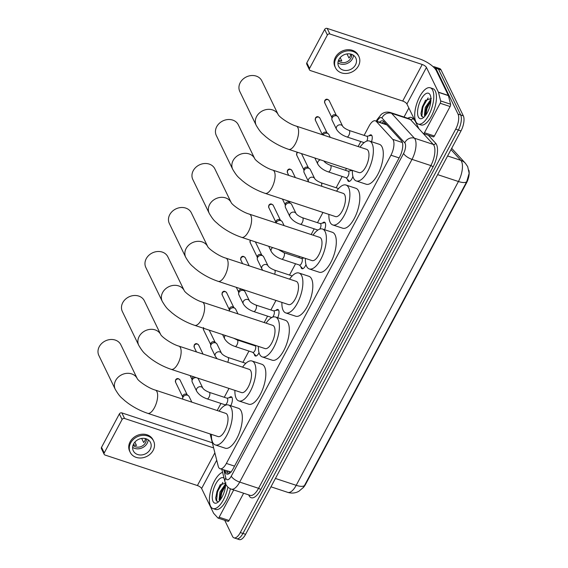 <?xml version="1.0" encoding="UTF-8"?>
<svg xmlns="http://www.w3.org/2000/svg" width="568" height="568" viewBox="0 0 568 568"><rect width="100%" height="100%" fill="white"/><g stroke="black" fill="none" stroke-linecap="round" stroke-linejoin="round"><path stroke-width="0.85" d="M369.03 135.844A6.113 2.506 108.3 0 1 371.11 134.879A6.113 2.506 108.3 0 1 371.891 135.645A6.113 2.506 108.3 0 1 371.5 141.702M352.92 176.421A6.113 2.506 108.3 0 1 348.631 181.412A6.113 2.506 108.3 0 1 347.857 180.652A6.113 2.506 108.3 0 1 347.531 179.403M350.385 170.762A6.113 2.506 108.3 0 1 351.251 170.031M322.418 223.146A6.113 2.506 108.3 0 1 324.498 222.18A6.113 2.506 108.3 0 1 325.272 222.947A6.113 2.506 108.3 0 1 324.612 229.728M305.989 264.596A6.113 2.506 108.3 0 1 302.02 268.714A6.113 2.506 108.3 0 1 301.246 267.947A6.113 2.506 108.3 0 1 300.919 266.697M275.807 310.44A6.113 2.506 108.3 0 1 277.887 309.482A6.113 2.506 108.3 0 1 278.661 310.242A6.113 2.506 108.3 0 1 277.681 317.739M259.029 352.678A6.113 2.506 108.3 0 1 255.408 356.015A6.113 2.506 108.3 0 1 254.627 355.248A6.113 2.506 108.3 0 1 254.308 353.999M229.188 397.742A6.113 2.506 108.3 0 1 231.275 396.784A6.113 2.506 108.3 0 1 232.049 397.543A6.113 2.506 108.3 0 1 230.707 405.737M210.124 433.952L218.211 466.179A11.466 4.7 -71.7 0 0 218.602 467.294A11.466 4.7 -71.7 0 0 220.057 468.728A11.466 4.7 -71.7 0 0 226.362 463.431L390.94 155.213A11.466 4.7 -71.7 0 0 392.729 139.338L376.279 121.41A11.466 4.7 -71.7 0 0 375.37 120.806A11.466 4.7 -71.7 0 0 369.065 126.096L364.109 135.383M302.929 487.933A10.316 4.232 -71.7 0 0 305.605 484.277L466.477 182.981A10.316 4.232 -71.7 0 0 468.87 170.194M220.057 468.728L231.211 472.051M386.56 124.569L375.37 120.806M360.815 141.546L358.145 146.551M346.452 168.447L345.458 170.308M342.17 176.463L336.135 187.767M322.965 212.439L317.491 222.684M314.203 228.84L311.165 234.541M299.471 256.438L298.846 257.602M295.559 263.765L289.524 275.061M275.977 300.436L270.879 309.986M267.592 316.142L264.177 322.532M252.483 344.428L252.235 344.904M248.947 351.059L242.912 362.363M228.996 388.427L224.268 397.288M220.973 403.443L217.196 410.529M304.462 485.569A13.376 4.75 28.1 0 1 296.205 485.32A15.286 6.269 -71.7 0 1 287.798 492.378C290.937 493.372 294.032 493.287 297.085 492.136L298.825 491.32L303.184 487.621L304.462 485.569L466.69 181.76L469.14 173.297L467.691 166.637L465.419 163.293A13.376 11.893 137.5 0 0 460.811 160.332L450.999 149.632M433.178 66.768A11.466 4.7 108.3 0 1 434.35 66.804A11.466 4.7 108.3 0 1 435.798 68.231L458.035 114.104L460.683 114.977A11.466 4.7 108.3 0 1 458.348 130.022L242.948 533.43A11.466 4.7 108.3 0 1 236.643 538.727A11.466 4.7 108.3 0 0 242.948 533.43L458.348 130.022A11.466 4.7 108.3 0 0 460.683 114.977L438.446 69.111L460.683 114.977L463.332 115.851A11.466 4.7 108.3 0 1 460.996 130.903L245.596 534.31A11.466 4.7 108.3 0 1 239.291 539.6L233.995 537.853A11.466 4.7 108.3 0 1 232.539 536.419L224.722 520.288M434.35 66.804L436.998 67.677A11.466 4.7 108.3 0 1 438.446 69.111A11.466 4.7 108.3 0 0 436.998 67.677L439.646 68.55A11.466 4.7 108.3 0 1 441.095 69.985L463.332 115.851M224.665 470.247L224.978 471.504A11.466 4.7 -71.7 0 0 225.375 472.619A11.466 4.7 -71.7 0 0 226.824 474.053A11.466 4.7 -71.7 0 0 233.136 468.756L399.73 156.754A11.466 4.7 -71.7 0 0 401.519 140.878L383.748 121.502A11.466 4.7 -71.7 0 0 382.839 120.899A11.466 4.7 -71.7 0 0 379.481 122.163M228.315 473.996A11.466 4.7 108.3 0 1 228.024 473.492A11.466 4.7 108.3 0 1 227.626 472.377L227.314 471.12M458.035 114.104A11.466 4.7 108.3 0 1 455.699 129.149L240.299 532.557A11.466 4.7 108.3 0 1 233.995 537.853M404.047 117.029L408.861 108.012M382.129 123.036A11.466 4.7 108.3 0 1 384.032 121.815M227.882 487.088A19.106 7.831 108.3 0 1 212.95 508.566A19.106 7.831 108.3 0 1 210.529 506.18A19.106 7.831 108.3 0 1 211.857 486.932A19.106 7.831 108.3 0 1 222.599 472.32M230.367 488.778A19.106 7.831 108.3 0 1 215.599 509.439L212.95 508.566M226.014 482.914L219.965 485.072L215.67 497.703L216.046 500.216L218.076 501.871M225.631 483.808A13.376 5.481 108.3 0 1 217.537 502.538A13.376 5.481 108.3 0 1 213.05 501.452A13.376 5.481 108.3 0 1 215.215 485.008A13.376 5.481 108.3 0 1 224.104 478.334M225.595 484.965L223.899 486.826L221.002 492.342L219.866 498.179L220.136 500.032M225.631 483.822L219.951 492.002L219.106 499.741L219.66 500.621M224.403 486.194L221.201 492.754L219.908 498.945M220.334 484.61L216.997 491.363L215.677 498.108M225.553 485.498L221.726 492.925L220.405 499.67M222.834 482.409L217.523 491.54L216.507 501.118M233.711 489.943L219.149 517.221L229.074 520.494A1.91 0.781 108.3 0 1 228.024 521.381L218.098 518.101A1.91 0.781 -71.7 0 0 219.149 517.221M243.636 493.223L229.074 520.494M104.178 454.308L101.466 448.713A1.91 1.605 -25.9 0 1 101.53 447.335L104.242 452.93A1.91 1.605 154.1 0 0 105.059 455.053L197.401 485.548A3.82 1.356 -151.9 0 1 201.619 488.508L213.596 513.223A1.91 0.781 -71.7 0 0 213.689 513.358L217.942 518.002A1.91 0.781 -71.7 0 0 218.098 518.101M119.365 413.93A1.91 1.605 -25.9 0 1 121.864 412.9L124.577 418.488A1.91 1.605 154.1 0 0 122.077 419.518L119.365 413.93L101.53 447.335M212.34 442.777L121.864 412.9M122.077 419.518L104.242 452.93M124.577 418.488L213.625 447.904M133.629 443.92A9.557 8.03 154.1 0 0 133.31 450.822A9.557 8.03 154.1 0 0 141.517 454.961A9.557 8.03 154.1 0 0 150.179 449.387A9.557 8.03 154.1 0 0 150.499 442.486A9.557 8.03 154.1 0 0 142.291 438.354A9.557 8.03 154.1 0 0 133.629 443.92M132.635 447.35A9.557 8.03 154.1 0 0 147.197 443.239A9.557 8.03 154.1 0 0 148.191 439.81M134.879 442.117L136.505 445.475A7.64 6.426 -25.9 0 1 133.352 444.481M141.688 438.425L143.676 442.515A7.64 6.426 -25.9 0 0 144.726 441.009A7.64 6.426 -25.9 0 0 145.358 439.369L144.925 438.475M133.047 445.262A7.64 6.426 154.1 0 0 145.543 442.692A7.64 6.426 154.1 0 0 146.296 438.844M153.594 440.988L153.055 439.866A12.993 10.92 154.1 0 0 141.886 434.243A12.993 10.92 154.1 0 0 130.107 441.819A12.993 10.92 154.1 0 0 129.667 451.205L130.214 452.327A12.993 10.92 154.1 0 0 141.375 457.95A12.993 10.92 154.1 0 0 153.154 450.374A12.993 10.92 154.1 0 0 153.594 440.988A12.993 10.92 154.1 0 0 142.433 435.365A12.993 10.92 154.1 0 0 130.647 442.941A12.993 10.92 154.1 0 0 130.214 452.327M432.66 90.163A19.106 7.831 108.3 0 1 430.345 111.931A19.106 7.831 108.3 0 1 418.254 124.065A19.106 7.831 108.3 0 1 415.833 121.68A19.106 7.831 108.3 0 1 418.147 99.918A19.106 7.831 108.3 0 1 430.239 87.777A19.106 7.831 108.3 0 1 432.66 90.163M430.239 87.777L432.887 88.658A19.106 7.831 108.3 0 1 435.308 91.043A19.106 7.831 108.3 0 1 432.993 112.805A19.106 7.831 108.3 0 1 420.902 124.946L418.254 124.065M431.318 98.413L425.269 100.579L420.973 113.202L421.342 115.723L423.38 117.377M418.353 116.958A13.376 5.481 108.3 0 1 421.08 99.4A13.376 5.481 108.3 0 1 430.132 94.891A13.376 5.481 108.3 0 1 430.331 95.353A13.376 5.481 108.3 0 1 429.451 107.643A13.376 5.481 108.3 0 1 422.84 118.045A13.376 5.481 108.3 0 1 418.353 116.958M430.892 100.465L429.202 102.325L426.305 107.849L425.169 113.685L425.439 115.538M430.927 99.322L425.255 107.501L424.41 115.247L424.956 116.121M429.699 101.7L426.504 108.254L425.205 114.445M425.638 100.11L422.301 106.869L420.98 113.607M430.856 100.997L427.029 108.431L425.709 115.176M428.13 97.909L422.826 107.04L421.811 116.625M120.863 344.819A12.226 10.274 154.1 0 0 110.355 339.529A12.226 10.274 154.1 0 0 99.272 346.657A12.226 10.274 154.1 0 0 98.86 355.49L115.254 389.314A12.226 10.274 -25.9 0 1 115.666 380.482A12.226 10.274 -25.9 0 1 126.728 373.353A12.226 10.274 -25.9 0 1 137.243 378.607L120.863 344.819M155.376 390.11A12.226 5.013 -71.7 0 1 156.924 391.636A12.226 5.013 -71.7 0 1 154.432 407.689A12.226 5.013 -71.7 0 1 147.708 413.334L218.076 436.579A12.226 5.013 -71.7 0 0 225.815 428.812A12.226 5.013 -71.7 0 0 227.292 414.881A12.226 5.013 -71.7 0 0 225.744 413.355L155.376 390.11C148.127 388.114 138.038 380.702 137.236 378.593L137.264 378.643M219.092 411.154A21.016 8.619 108.3 0 1 228.499 405.005A21.016 8.619 108.3 0 1 231.162 407.632A21.016 8.619 108.3 0 1 228.62 431.573A21.016 8.619 108.3 0 1 215.322 444.921A21.016 8.619 108.3 0 1 212.652 442.295A21.016 8.619 108.3 0 1 211.424 434.378M228.499 405.005L238.432 408.285A21.016 8.619 108.3 0 1 241.095 410.912A21.016 8.619 108.3 0 1 238.553 434.854A21.016 8.619 108.3 0 1 225.248 448.202L215.322 444.921M144.357 300.82A12.226 10.274 154.1 0 0 133.849 295.53A12.226 10.274 154.1 0 0 122.759 302.659A12.226 10.274 154.1 0 0 122.347 311.491L138.748 345.316A12.226 10.274 -25.9 0 1 139.16 336.483A12.226 10.274 -25.9 0 1 150.222 329.355A12.226 10.274 -25.9 0 1 160.737 334.609L144.357 300.82M178.87 346.118A12.226 5.013 -71.7 0 1 180.418 347.644A12.226 5.013 -71.7 0 1 177.926 363.697A12.226 5.013 -71.7 0 1 171.195 369.342L241.563 392.58A12.226 5.013 -71.7 0 0 249.302 384.813A12.226 5.013 -71.7 0 0 250.786 370.883A12.226 5.013 -71.7 0 0 249.238 369.356L178.87 346.118C171.621 344.116 161.532 336.703 160.73 334.595L160.751 334.644M242.586 367.155A21.016 8.619 108.3 0 1 251.993 361.007A21.016 8.619 108.3 0 1 254.656 363.634A21.016 8.619 108.3 0 1 252.114 387.575A21.016 8.619 108.3 0 1 238.809 400.923A21.016 8.619 108.3 0 1 236.146 398.303A21.016 8.619 108.3 0 1 234.911 390.379M251.993 361.007L261.926 364.287A21.016 8.619 108.3 0 1 264.589 366.914A21.016 8.619 108.3 0 1 262.04 390.855A21.016 8.619 108.3 0 1 248.741 404.203L238.809 400.923M167.851 256.828A12.226 10.274 154.1 0 0 157.343 251.532A12.226 10.274 154.1 0 0 146.253 258.66A12.226 10.274 154.1 0 0 145.841 267.5L162.235 301.317A12.226 10.274 -25.9 0 1 162.654 292.484A12.226 10.274 -25.9 0 1 173.716 285.363A12.226 10.274 -25.9 0 1 184.231 290.61L167.851 256.828M202.357 302.119A12.226 5.013 -71.7 0 1 203.912 303.646A12.226 5.013 -71.7 0 1 201.42 319.699A12.226 5.013 -71.7 0 1 194.689 325.343L265.057 348.582A12.226 5.013 -71.7 0 0 272.796 340.814A12.226 5.013 -71.7 0 0 274.28 326.884A12.226 5.013 -71.7 0 0 272.725 325.357L202.357 302.119C195.115 300.117 185.019 292.705 184.224 290.603L184.245 290.653M266.072 323.164A21.016 8.619 108.3 0 1 275.487 317.015A21.016 8.619 108.3 0 1 278.15 319.635A21.016 8.619 108.3 0 1 275.601 343.583A21.016 8.619 108.3 0 1 262.302 356.931A21.016 8.619 108.3 0 1 259.64 354.304A21.016 8.619 108.3 0 1 258.404 346.388M275.487 317.015L285.413 320.295A21.016 8.619 108.3 0 1 288.075 322.915A21.016 8.619 108.3 0 1 285.534 346.863A21.016 8.619 108.3 0 1 272.235 360.211L262.302 356.931M191.338 212.83A12.226 10.274 154.1 0 0 180.83 207.54A12.226 10.274 154.1 0 0 169.747 214.668A12.226 10.274 154.1 0 0 169.335 223.501L185.729 257.325A12.226 10.274 -25.9 0 1 186.141 248.493A12.226 10.274 -25.9 0 1 197.202 241.364A12.226 10.274 -25.9 0 1 207.718 246.611L191.338 212.83M225.851 258.12A12.226 5.013 -71.7 0 1 227.406 259.647A12.226 5.013 -71.7 0 1 224.907 275.7A12.226 5.013 -71.7 0 1 218.183 281.345L288.551 304.59A12.226 5.013 -71.7 0 0 296.29 296.823A12.226 5.013 -71.7 0 0 297.774 282.892A12.226 5.013 -71.7 0 0 296.219 281.359L225.851 258.12C218.602 256.118 208.513 248.713 207.71 246.604L207.739 246.654M289.566 279.165A21.016 8.619 108.3 0 1 298.974 273.016A21.016 8.619 108.3 0 1 301.644 275.643A21.016 8.619 108.3 0 1 299.095 299.584A21.016 8.619 108.3 0 1 285.796 312.933A21.016 8.619 108.3 0 1 283.127 310.305A21.016 8.619 108.3 0 1 281.898 302.389M298.974 273.016L308.907 276.296A21.016 8.619 108.3 0 1 311.569 278.916A21.016 8.619 108.3 0 1 309.027 302.865A21.016 8.619 108.3 0 1 295.722 316.213L285.796 312.933M214.832 168.831A12.226 10.274 154.1 0 0 204.324 163.541A12.226 10.274 154.1 0 0 193.241 170.67A12.226 10.274 154.1 0 0 192.822 179.502L209.223 213.327A12.226 10.274 -25.9 0 1 209.635 204.494A12.226 10.274 -25.9 0 1 220.696 197.366A12.226 10.274 -25.9 0 1 231.211 202.62L214.832 168.831M249.345 214.129A12.226 5.013 -71.7 0 1 250.893 215.655A12.226 5.013 -71.7 0 1 248.401 231.701A12.226 5.013 -71.7 0 1 241.677 237.353L312.045 260.591A12.226 5.013 -71.7 0 0 319.784 252.824A12.226 5.013 -71.7 0 0 321.261 238.894A12.226 5.013 -71.7 0 0 319.713 237.367L249.345 214.129C242.096 212.127 232.007 204.714 231.204 202.606L231.233 202.655M313.06 235.166A21.016 8.619 108.3 0 1 322.468 229.018A21.016 8.619 108.3 0 1 325.13 231.645A21.016 8.619 108.3 0 1 322.589 255.586A21.016 8.619 108.3 0 1 309.283 268.934A21.016 8.619 108.3 0 1 306.621 266.314A21.016 8.619 108.3 0 1 305.385 258.39M322.468 229.018L332.401 232.298A21.016 8.619 108.3 0 1 335.063 234.925A21.016 8.619 108.3 0 1 332.514 258.866A21.016 8.619 108.3 0 1 319.216 272.214L309.283 268.934M238.326 124.839A12.226 10.274 154.1 0 0 227.818 119.543A12.226 10.274 154.1 0 0 216.727 126.671A12.226 10.274 154.1 0 0 216.316 135.504L232.717 169.328A12.226 10.274 -25.9 0 1 233.129 160.495A12.226 10.274 -25.9 0 1 244.19 153.374A12.226 10.274 -25.9 0 1 254.705 158.621L238.326 124.839M272.839 170.13A12.226 5.013 -71.7 0 1 274.387 171.657A12.226 5.013 -71.7 0 1 271.894 187.71A12.226 5.013 -71.7 0 1 265.164 193.354L335.532 216.593A12.226 5.013 -71.7 0 0 343.271 208.825A12.226 5.013 -71.7 0 0 344.755 194.895A12.226 5.013 -71.7 0 0 343.207 193.369L272.839 170.13C265.59 168.128 255.501 160.716 254.698 158.607L254.72 158.664M336.547 191.175A21.016 8.619 108.3 0 1 345.962 185.026A21.016 8.619 108.3 0 1 348.624 187.646A21.016 8.619 108.3 0 1 346.082 211.594A21.016 8.619 108.3 0 1 332.777 224.942A21.016 8.619 108.3 0 1 330.114 222.315A21.016 8.619 108.3 0 1 328.879 214.399M345.962 185.026L355.887 188.299A21.016 8.619 108.3 0 1 358.557 190.926A21.016 8.619 108.3 0 1 356.008 214.867A21.016 8.619 108.3 0 1 342.71 228.215L332.777 224.942M278.199 114.629L261.82 80.841A12.226 10.274 154.1 0 0 251.312 75.551A12.226 10.274 154.1 0 0 240.221 82.68A12.226 10.274 154.1 0 0 239.81 91.512L256.204 125.336A12.226 10.274 -25.9 0 1 256.622 116.504A12.226 10.274 -25.9 0 1 267.684 109.376A12.226 10.274 -25.9 0 1 278.192 114.622L278.214 114.665M296.326 126.132A12.226 5.013 -71.7 0 1 297.88 127.658A12.226 5.013 -71.7 0 1 295.388 143.711A12.226 5.013 -71.7 0 1 288.658 149.356L359.026 172.594A12.226 5.013 -71.7 0 0 366.765 164.834A12.226 5.013 -71.7 0 0 368.249 150.896A12.226 5.013 -71.7 0 0 366.694 149.37L296.326 126.132C289.084 124.129 278.987 116.724 278.185 114.615M360.041 147.176A21.016 8.619 108.3 0 1 369.456 141.027A21.016 8.619 108.3 0 1 372.118 143.647A21.016 8.619 108.3 0 1 369.569 167.595A21.016 8.619 108.3 0 1 356.271 180.944A21.016 8.619 108.3 0 1 353.608 178.316A21.016 8.619 108.3 0 1 352.373 170.4M369.456 141.027L379.381 144.308A21.016 8.619 108.3 0 1 382.044 146.927A21.016 8.619 108.3 0 1 379.502 170.876A21.016 8.619 108.3 0 1 366.197 184.224L356.271 180.944M182.775 399.162A3.436 2.89 -25.9 0 1 182.683 398.452A3.436 2.89 -25.9 0 1 183.052 397.089A3.436 2.89 -25.9 0 1 187.539 395.236A3.436 2.89 -25.9 0 1 188.391 395.683A3.436 2.89 -25.9 0 1 189.123 396.57L191.828 402.151M182.683 398.452L182.711 396.478A2.485 2.087 -25.9 0 1 182.974 395.498A2.485 2.087 -25.9 0 1 186.219 394.164A2.485 2.087 -25.9 0 1 186.829 394.483L188.391 395.683M440.186 103.255A1.91 0.781 -71.7 0 0 440.64 100.927L438.489 92.35A1.91 0.781 -71.7 0 0 438.418 92.165L448.351 95.445A1.91 0.781 108.3 0 1 448.415 95.63L450.566 104.207A1.91 0.781 108.3 0 1 450.112 106.528L440.186 103.255L424.452 132.72L434.378 136A1.91 0.781 108.3 0 1 433.327 136.881L423.394 133.601A1.91 0.781 -71.7 0 0 424.452 132.72M450.112 106.528L434.378 136M448.351 95.445L436.366 70.73A15.286 5.424 28.1 0 0 419.511 58.895L327.168 28.4L329.88 33.995L422.223 64.489A3.82 1.356 -151.9 0 1 426.44 67.45L438.418 92.165M309.482 69.807L306.77 64.219A1.91 1.605 -25.9 0 1 306.834 62.835L309.546 68.43A1.91 1.605 154.1 0 0 310.355 70.553L402.705 101.047A3.82 1.356 -151.9 0 1 406.915 104.008L418.9 128.723A1.91 0.781 -71.7 0 0 418.992 128.865L423.245 133.501A1.91 0.781 -71.7 0 0 423.394 133.601M329.88 33.995A1.91 1.605 154.1 0 0 327.381 35.024L324.669 29.43L306.834 62.835M324.669 29.43A1.91 1.605 -25.9 0 1 327.168 28.4M327.381 35.024L309.546 68.43M338.933 59.427A9.557 8.03 154.1 0 0 338.606 66.328A9.557 8.03 154.1 0 0 346.821 70.46A9.557 8.03 154.1 0 0 355.483 64.894A9.557 8.03 154.1 0 0 355.802 57.993A9.557 8.03 154.1 0 0 347.595 53.853A9.557 8.03 154.1 0 0 338.933 59.427M337.939 62.856A9.557 8.03 154.1 0 0 352.501 58.738A9.557 8.03 154.1 0 0 353.495 55.309M340.175 57.624L341.808 60.975A7.64 6.426 -25.9 0 1 338.656 59.988M346.991 53.925L348.979 58.021A7.64 6.426 -25.9 0 0 350.03 56.516A7.64 6.426 -25.9 0 0 350.662 54.869L350.229 53.974M338.351 60.769A7.64 6.426 154.1 0 0 350.839 58.192A7.64 6.426 154.1 0 0 351.599 54.343M358.898 56.488L358.358 55.373A12.993 10.92 154.1 0 0 347.19 49.75A12.993 10.92 154.1 0 0 335.411 57.325A12.993 10.92 154.1 0 0 334.971 66.704L335.518 67.826A12.993 10.92 154.1 0 0 346.679 73.45A12.993 10.92 154.1 0 0 358.458 65.874A12.993 10.92 154.1 0 0 358.898 56.488A12.993 10.92 154.1 0 0 347.73 50.864A12.993 10.92 154.1 0 0 335.951 58.44A12.993 10.92 154.1 0 0 335.518 67.826M224.964 404.757A3.436 1.413 -71.7 0 0 227.143 402.577A3.436 1.413 -71.7 0 0 227.562 398.658A3.436 1.413 -71.7 0 0 227.122 398.225L209.251 392.325A3.436 1.413 -71.7 0 1 209.684 392.758A3.436 1.413 -71.7 0 1 209.081 397.089A3.436 1.413 -71.7 0 1 207.093 398.857L224.964 404.757M197.302 377.961A3.436 2.89 -25.9 0 1 197.714 378.224A3.436 2.89 -25.9 0 1 198.445 379.112L202.84 388.178C203.834 389.612 205.971 390.99 209.251 392.325M202.84 388.178A3.436 2.89 -25.9 0 0 199.986 386.68A3.436 2.89 -25.9 0 0 196.869 388.519A3.436 2.89 -25.9 0 0 196.762 388.69A3.436 2.89 -25.9 0 0 196.649 391.175L192.254 382.115A3.436 2.89 -25.9 0 1 192.005 380.993A3.436 2.89 -25.9 0 1 192.374 379.63A3.436 2.89 -25.9 0 1 196.393 377.663M192.005 380.993L192.034 379.019A2.485 2.087 -25.9 0 1 192.296 378.04A2.485 2.087 -25.9 0 1 193.738 376.783M231.992 397.444A5.73 2.35 -71.7 0 0 231.815 397.366A5.73 2.35 -71.7 0 0 231.268 397.337L226.973 398.175M221.484 353.253A3.436 2.89 -25.9 0 0 218.63 351.762A3.436 2.89 -25.9 0 0 215.513 353.594A3.436 2.89 -25.9 0 0 215.407 353.772A3.436 2.89 -25.9 0 0 215.293 356.257L210.898 347.197A3.436 2.89 -25.9 0 1 210.657 346.068A3.436 2.89 -25.9 0 1 211.019 344.712A3.436 2.89 -25.9 0 1 215.513 342.859A3.436 2.89 -25.9 0 1 216.358 343.306A3.436 2.89 -25.9 0 1 217.09 344.194L221.484 353.253C222.486 354.688 224.623 356.072 227.896 357.407A3.436 1.413 -71.7 0 1 228.329 357.833A3.436 1.413 -71.7 0 1 227.725 362.171A3.436 1.413 -71.7 0 1 227.69 362.242M210.657 346.068L210.678 344.101A2.485 2.087 -25.9 0 1 210.941 343.122A2.485 2.087 -25.9 0 1 214.186 341.78A2.485 2.087 -25.9 0 1 214.796 342.099L216.358 343.306M245.823 363.328A3.436 1.413 -71.7 0 0 245.766 363.307L227.896 357.407M252.781 352.33L255.735 355.561A5.73 2.35 -71.7 0 0 256.189 355.866A5.73 2.35 -71.7 0 0 256.381 355.909M252.938 352.38A3.436 1.413 -71.7 0 0 255.11 350.193A3.436 1.413 -71.7 0 0 255.529 346.281A3.436 1.413 -71.7 0 0 255.089 345.848L237.218 339.948A3.436 1.413 -71.7 0 1 237.651 340.374A3.436 1.413 -71.7 0 1 237.048 344.705A3.436 1.413 -71.7 0 1 235.06 346.48L252.938 352.38M235.003 308.381L233.448 307.181A2.485 2.087 -25.9 0 0 232.83 306.862A2.485 2.087 -25.9 0 0 229.586 308.197A2.485 2.087 -25.9 0 0 229.323 309.184L229.302 311.015A3.436 2.89 -25.9 0 1 229.664 309.787A3.436 2.89 -25.9 0 1 234.158 307.934A3.436 2.89 -25.9 0 1 235.003 308.381A3.436 2.89 -25.9 0 1 235.734 309.276L237.971 313.877M243.26 303.873L238.872 294.813A3.436 2.89 -25.9 0 1 238.624 293.691A3.436 2.89 -25.9 0 1 238.986 292.328A3.436 2.89 -25.9 0 1 243.48 290.475A3.436 2.89 -25.9 0 1 244.332 290.923A3.436 2.89 -25.9 0 1 245.056 291.817L249.451 300.877A3.436 2.89 -25.9 0 0 246.604 299.379A3.436 2.89 -25.9 0 0 243.48 301.217A3.436 2.89 -25.9 0 0 243.381 301.395A3.436 2.89 -25.9 0 0 243.26 303.873C245.397 307.331 248.883 309.887 253.704 311.555L271.582 317.462A3.436 1.413 -71.7 0 0 271.887 317.476M272.377 317.256A3.436 1.413 -71.7 0 0 274.06 314.445A3.436 1.413 -71.7 0 0 274.174 311.356A3.436 1.413 -71.7 0 0 273.733 310.93L255.863 305.023A3.436 1.413 -71.7 0 1 256.303 305.456A3.436 1.413 -71.7 0 1 255.692 309.787A3.436 1.413 -71.7 0 1 253.704 311.555M238.624 293.691L238.645 291.718A2.485 2.087 -25.9 0 1 238.908 290.738A2.485 2.087 -25.9 0 1 242.153 289.403A2.485 2.087 -25.9 0 1 242.77 289.723L244.332 290.923M278.426 310.064L278.597 310.121A5.73 2.35 -71.7 0 0 278.426 310.064A5.73 2.35 -71.7 0 0 277.88 310.036L273.584 310.881M268.096 265.959A3.436 2.89 -25.9 0 0 265.249 264.461A3.436 2.89 -25.9 0 0 262.125 266.293A3.436 2.89 -25.9 0 0 262.026 266.47A3.436 2.89 -25.9 0 0 261.905 268.955L257.517 259.895A3.436 2.89 -25.9 0 1 257.269 258.767A3.436 2.89 -25.9 0 1 257.631 257.411A3.436 2.89 -25.9 0 1 262.125 255.557A3.436 2.89 -25.9 0 1 262.977 256.005A3.436 2.89 -25.9 0 1 263.701 256.892L268.096 265.959C269.097 267.393 271.234 268.77 274.507 270.105A3.436 1.413 -71.7 0 1 274.947 270.538A3.436 1.413 -71.7 0 1 274.621 274.23M257.269 258.767L257.29 256.8A2.485 2.087 -25.9 0 1 257.553 255.82A2.485 2.087 -25.9 0 1 260.797 254.478A2.485 2.087 -25.9 0 1 261.415 254.805L262.977 256.005M299.393 265.029L302.346 268.266A5.73 2.35 -71.7 0 0 302.801 268.572A5.73 2.35 -71.7 0 0 302.993 268.614M299.549 265.079A3.436 1.413 -71.7 0 0 301.722 262.899A3.436 1.413 -71.7 0 0 302.14 258.98A3.436 1.413 -71.7 0 0 301.707 258.546L283.83 252.646A3.436 1.413 -71.7 0 1 284.27 253.072A3.436 1.413 -71.7 0 1 283.659 257.411A3.436 1.413 -71.7 0 1 281.671 259.178L299.549 265.079M276.076 222.954A3.436 2.89 -25.9 0 1 276.275 222.493A3.436 2.89 -25.9 0 1 280.769 220.64A3.436 2.89 -25.9 0 1 281.621 221.087A3.436 2.89 -25.9 0 1 282.353 221.974L284.114 225.61M275.927 222.904L275.934 221.882A2.485 2.087 -25.9 0 1 276.197 220.902A2.485 2.087 -25.9 0 1 279.442 219.56A2.485 2.087 -25.9 0 1 280.059 219.88L281.621 221.087M319.763 229.11A3.436 1.413 -71.7 0 0 320.785 224.055A3.436 1.413 -71.7 0 0 320.352 223.629L302.474 217.729A3.436 1.413 -71.7 0 1 302.914 218.155A3.436 1.413 -71.7 0 1 302.304 222.486A3.436 1.413 -71.7 0 1 300.323 224.261L317.895 230.061M296.063 213.575A3.436 2.89 -25.9 0 0 293.216 212.077A3.436 2.89 -25.9 0 0 290.092 213.916A3.436 2.89 -25.9 0 0 289.992 214.093A3.436 2.89 -25.9 0 0 289.879 216.578L285.484 207.512A3.436 2.89 -25.9 0 1 285.235 206.39A3.436 2.89 -25.9 0 1 285.597 205.034A3.436 2.89 -25.9 0 1 290.092 203.181A3.436 2.89 -25.9 0 1 290.944 203.621A3.436 2.89 -25.9 0 1 291.675 204.516L296.063 213.575C297.064 215.009 299.201 216.394 302.474 217.729M285.235 206.39L285.264 204.423A2.485 2.087 -25.9 0 1 285.519 203.436A2.485 2.087 -25.9 0 1 288.771 202.101A2.485 2.087 -25.9 0 1 289.382 202.421L290.944 203.621M325.045 222.762L325.208 222.819A5.73 2.35 -71.7 0 0 325.045 222.762A5.73 2.35 -71.7 0 0 324.491 222.734L320.196 223.579M314.715 178.657A3.436 2.89 -25.9 0 0 311.86 177.159A3.436 2.89 -25.9 0 0 308.736 178.998A3.436 2.89 -25.9 0 0 308.637 179.176A3.436 2.89 -25.9 0 0 308.523 181.653L304.128 172.594A3.436 2.89 -25.9 0 1 303.88 171.472A3.436 2.89 -25.9 0 1 304.242 170.109A3.436 2.89 -25.9 0 1 308.736 168.256A3.436 2.89 -25.9 0 1 309.588 168.703A3.436 2.89 -25.9 0 1 310.32 169.591L314.715 178.657C315.709 180.091 317.846 181.476 321.126 182.804A3.436 1.413 -71.7 0 1 321.559 183.237A3.436 1.413 -71.7 0 1 321.481 186.197M303.88 171.472L303.908 169.498A2.485 2.087 -25.9 0 1 304.171 168.518A2.485 2.087 -25.9 0 1 307.416 167.184A2.485 2.087 -25.9 0 1 308.026 167.503L309.588 168.703M346.011 177.727L348.958 180.965A5.73 2.35 -71.7 0 0 349.412 181.27A5.73 2.35 -71.7 0 0 349.611 181.313M346.161 177.777A3.436 1.413 -71.7 0 0 348.34 175.597A3.436 1.413 -71.7 0 0 348.752 171.678A3.436 1.413 -71.7 0 0 348.319 171.252L330.448 165.345A3.436 1.413 -71.7 0 1 330.881 165.778A3.436 1.413 -71.7 0 1 330.271 170.109A3.436 1.413 -71.7 0 1 328.29 171.877L346.161 177.777M323.029 134.95A3.436 2.89 -25.9 0 1 327.381 133.338A3.436 2.89 -25.9 0 1 328.233 133.785A3.436 2.89 -25.9 0 1 328.964 134.673L330.256 137.335M322.546 134.793L322.553 134.581A2.485 2.087 -25.9 0 1 322.816 133.601A2.485 2.087 -25.9 0 1 326.06 132.259A2.485 2.087 -25.9 0 1 326.671 132.585L328.233 133.785M366.786 141.105A3.436 1.413 -71.7 0 0 367.404 136.76A3.436 1.413 -71.7 0 0 366.964 136.327L349.093 130.427A3.436 1.413 -71.7 0 1 349.526 130.853A3.436 1.413 -71.7 0 1 348.922 135.191A3.436 1.413 -71.7 0 1 346.934 136.959L364.109 142.632M342.681 126.273A3.436 2.89 -25.9 0 0 339.827 124.782A3.436 2.89 -25.9 0 0 336.71 126.614A3.436 2.89 -25.9 0 0 336.604 126.792A3.436 2.89 -25.9 0 0 336.49 129.277L332.095 120.217A3.436 2.89 -25.9 0 1 331.847 119.088A3.436 2.89 -25.9 0 1 332.216 117.732A3.436 2.89 -25.9 0 1 336.703 115.879A3.436 2.89 -25.9 0 1 337.555 116.326A3.436 2.89 -25.9 0 1 338.287 117.214L342.681 126.273C343.675 127.708 345.813 129.092 349.093 130.427M331.847 119.088L331.875 117.122A2.485 2.087 -25.9 0 1 332.138 116.142A2.485 2.087 -25.9 0 1 335.383 114.8A2.485 2.087 -25.9 0 1 335.993 115.126L337.555 116.326M371.834 135.546A5.73 2.35 -71.7 0 0 371.657 135.461A5.73 2.35 -71.7 0 0 371.11 135.44L366.814 136.277M466.477 182.981L466.079 182.853M305.605 484.277L305.208 484.149M384.983 122.851A11.466 10.196 137.5 0 0 384.202 123.717M234.534 466.129L226.362 463.431M386.872 124.903L376.279 121.41M402.378 142.525L392.729 139.338M399.105 157.911L390.94 155.213M466.69 181.76A13.376 4.75 -151.9 0 1 458.433 181.504A15.286 6.269 -71.7 0 0 461.543 161.44A15.286 6.269 -71.7 0 0 460.811 160.332L447.605 155.973M275.423 478.455L296.205 485.32L458.433 181.504L437.644 174.639M460.996 130.903L455.699 129.149M245.596 534.31L240.299 532.557M441.095 69.985L435.798 68.231M223.813 469.963L225.83 478A7.64 3.131 -71.7 0 0 226.092 478.746A7.64 3.131 -71.7 0 0 231.268 476.169L403.585 153.445A7.64 3.131 -71.7 0 0 405.14 143.413A7.64 3.131 -71.7 0 0 404.778 142.859L381.966 117.988A7.64 3.131 -71.7 0 0 377.159 121.119L377.031 121.353M381.966 117.988A7.64 6.795 137.5 0 1 391.586 113.323L410.451 119.55A15.286 6.269 -71.7 0 0 409.244 118.747L390.379 112.514A15.286 6.269 108.3 0 1 391.586 113.323L414.399 138.187A15.286 6.269 108.3 0 1 415.13 139.295A15.286 6.269 108.3 0 1 412.013 159.359L239.696 482.083A15.286 6.269 108.3 0 1 231.282 489.14L250.147 495.374A15.286 6.269 -71.7 0 0 258.561 488.317L430.878 165.586A15.286 6.269 -71.7 0 0 433.995 145.522A15.286 6.269 -71.7 0 0 433.263 144.421L423.266 133.523M428.3 135.219L435.67 143.257A17.196 7.05 108.3 0 1 432.986 167.07L260.669 489.793A1.91 0.682 28.1 0 0 258.561 488.317L239.696 482.083A7.64 2.712 -151.9 0 1 231.268 476.169M435.67 143.257A1.91 1.697 -42.5 0 1 433.263 144.421L414.399 138.187A7.64 6.795 137.5 0 0 404.778 142.859M260.669 489.793A17.196 7.05 108.3 0 1 249.025 495.587A17.196 7.05 108.3 0 1 248.741 494.905M407.831 118.279A17.196 7.05 108.3 0 1 412.858 118.385L415.045 120.771M403.585 153.445A7.64 2.712 -151.9 0 0 412.013 159.359L430.878 165.586A1.91 0.682 28.1 0 1 432.986 167.07M418.971 128.844L410.451 119.55A1.91 1.697 -42.5 0 0 412.858 118.385M377.159 121.119A7.64 2.712 -151.9 0 1 377.031 119.699L376.286 121.105M225.83 478A7.64 5.85 165.9 0 0 225.034 482.047L221.839 469.317M227.626 472.377L224.978 471.504M214.867 452.845L197.401 485.548M216.713 460.222L201.619 488.508M180.028 380.006C178.295 378.096 176.818 378.068 175.604 379.914L175.555 382.172A2.485 2.087 -25.9 0 1 175.64 380.375A2.485 2.087 -25.9 0 1 177.891 378.927A2.485 2.087 -25.9 0 1 180.028 380.006L187.177 394.746M175.604 379.914A2.485 0.88 28.1 0 0 175.64 380.375M422.223 64.489L402.705 101.047M426.44 67.45L406.915 104.008M448.415 95.63L438.489 92.35M440.64 100.927L450.566 104.207M198.672 345.081C196.94 343.178 195.463 343.15 194.249 344.996L194.206 347.254A2.485 2.087 -25.9 0 1 194.284 345.458A2.485 2.087 -25.9 0 1 196.542 344.009A2.485 2.087 -25.9 0 1 198.672 345.081L203.046 354.098M194.249 344.996A2.485 0.88 28.1 0 0 194.284 345.458M203.571 327.537L203.529 329.788A2.485 2.087 -25.9 0 1 203.493 328.247M235.06 346.48C230.239 344.811 226.753 342.248 224.616 338.798A3.436 2.89 -25.9 0 1 224.736 336.313A3.436 2.89 -25.9 0 1 224.836 336.135A3.436 2.89 -25.9 0 1 225.361 335.475M226.639 292.705C224.907 290.802 223.43 290.773 222.216 292.619L222.173 294.87A2.485 2.087 -25.9 0 1 222.258 293.074A2.485 2.087 -25.9 0 1 224.509 291.632A2.485 2.087 -25.9 0 1 226.639 292.705L233.789 307.444M222.216 292.619A2.485 0.88 28.1 0 0 222.258 293.074M245.284 257.787C243.551 255.877 242.074 255.849 240.86 257.695L240.818 259.952A2.485 2.087 -25.9 0 1 240.903 258.156A2.485 2.087 -25.9 0 1 243.154 256.708A2.485 2.087 -25.9 0 1 245.284 257.787L249.189 265.831M240.86 257.695A2.485 0.88 28.1 0 0 240.903 258.156M250.218 240.172L250.14 242.493A2.485 2.087 -25.9 0 1 250.225 240.697A2.485 2.087 -25.9 0 1 250.509 240.271M250.183 240.236A2.485 0.88 28.1 0 0 250.225 240.697M281.671 259.178C276.85 257.51 273.371 254.947 271.227 251.496A3.436 2.89 -25.9 0 1 271.348 249.011A3.436 2.89 -25.9 0 1 271.447 248.834A3.436 2.89 -25.9 0 1 272.697 247.598M273.258 205.403C271.518 203.5 270.048 203.472 268.827 205.318L268.785 207.569A2.485 2.087 -25.9 0 1 268.87 205.779A2.485 2.087 -25.9 0 1 271.121 204.331A2.485 2.087 -25.9 0 1 273.258 205.403L280.4 220.15M268.827 205.318A2.485 0.88 28.1 0 0 268.87 205.779M291.902 170.485C290.17 168.582 288.693 168.554 287.472 170.4L287.429 172.651A2.485 2.087 -25.9 0 1 287.514 170.854A2.485 2.087 -25.9 0 1 289.765 169.406A2.485 2.087 -25.9 0 1 291.902 170.485L295.332 177.557M287.472 170.4A2.485 0.88 28.1 0 0 287.514 170.854M297.362 152.231L296.794 152.941L296.752 155.192A2.485 2.087 -25.9 0 1 296.837 153.395A2.485 2.087 -25.9 0 1 297.809 152.38M296.794 152.941A2.485 0.88 28.1 0 0 296.837 153.395M328.29 171.877C323.462 170.208 319.983 167.645 317.846 164.195A3.436 2.89 -25.9 0 1 317.959 161.71A3.436 2.89 -25.9 0 1 318.059 161.539A3.436 2.89 -25.9 0 1 320.38 159.835M319.869 118.101C318.137 116.199 316.66 116.17 315.446 118.016L315.396 120.274A2.485 2.087 -25.9 0 1 315.481 118.478A2.485 2.087 -25.9 0 1 317.732 117.029A2.485 2.087 -25.9 0 1 319.869 118.101L327.019 132.848M315.446 118.016A2.485 0.88 28.1 0 0 315.481 118.478M329.191 100.642C327.459 98.74 325.982 98.711 324.768 100.557L324.719 102.815A2.485 2.087 -25.9 0 1 324.804 101.019A2.485 2.087 -25.9 0 1 327.054 99.57A2.485 2.087 -25.9 0 1 329.191 100.642L336.341 115.389M324.768 100.557A2.485 0.88 28.1 0 0 324.804 101.019M228.996 471.681L229.429 473.407M451.695 148.326L465.419 163.293M287.798 492.378L270.957 486.811M225.034 482.047L225.837 484.263C226.994 486.634 228.812 488.26 231.282 489.14M390.379 112.514C387.042 111.584 384.003 112.201 381.263 114.388L377.031 119.699M147.708 413.334C140.651 410.955 134.041 407.547 127.885 403.102L124.655 400.582C121.453 397.415 120.104 397.543 115.254 389.314M171.195 369.342C164.138 366.956 157.535 363.548 151.379 359.111L148.149 356.583C144.946 353.417 143.597 353.544 138.748 345.316M194.689 325.343C187.632 322.965 181.029 319.55 174.873 315.112L171.642 312.592C168.44 309.425 167.084 309.546 162.235 301.317M218.183 281.345C211.126 278.966 204.516 275.558 198.36 271.113L195.129 268.593C191.927 265.426 190.578 265.547 185.729 257.325M241.677 237.353C234.612 234.967 228.009 231.559 221.854 227.122L218.623 224.594C215.421 221.428 214.072 221.555 209.223 213.327M265.164 193.354C258.106 190.976 251.503 187.561 245.348 183.123L242.117 180.596C238.915 177.429 237.566 177.557 232.717 169.328M288.658 149.356C281.6 146.977 274.99 143.562 268.841 139.124L265.611 136.604C262.409 133.437 261.053 133.558 256.204 125.336M175.555 382.172L182.704 396.911M224.814 404.707L225.333 405.275M196.649 391.175C198.786 394.625 202.272 397.188 207.093 398.857M190.159 375.604L192.027 379.452M194.206 347.254L196.471 351.926M215.293 356.257L217.118 358.749M209.216 330.143L215.144 342.369M245.617 363.257L245.972 363.186M203.529 329.788L210.671 344.535M254.94 345.798L255.998 345.592M233.519 338.166L237.218 339.948M224.616 338.798L222.557 334.545M222.173 294.87L229.316 309.617M242.877 289.502L243.111 289.985M249.451 300.877C250.452 302.311 252.59 303.695 255.863 305.023M236.302 287.33L238.638 292.158M240.818 259.952L242.614 263.659M261.905 268.955L262.743 270.304M255.359 241.869L261.756 255.067M292.179 275.941L274.507 270.105M250.14 242.493L257.29 257.233M301.551 258.497L304.164 257.986M278.221 249.423L283.83 252.646M271.227 251.496L268.7 246.278M268.785 207.569L275.934 222.315M289.879 216.578C292.016 220.029 295.495 222.592 300.323 224.261M289.02 201.228L289.723 202.691M282.445 199.063L285.257 204.856M287.429 172.651L288.757 175.384M301.501 153.601L308.374 167.766M338.585 188.569L321.126 182.804M296.752 155.192L303.901 169.931M348.17 171.195L352.323 170.386M324.037 161.198L324.037 161.198C325.031 162.633 327.168 164.017 330.448 165.345M317.846 164.195L314.842 158.003M315.396 120.274L322.418 134.751M336.49 129.277C338.627 132.727 342.106 135.291 346.934 136.959M324.719 102.815L331.868 117.555"/></g></svg>
